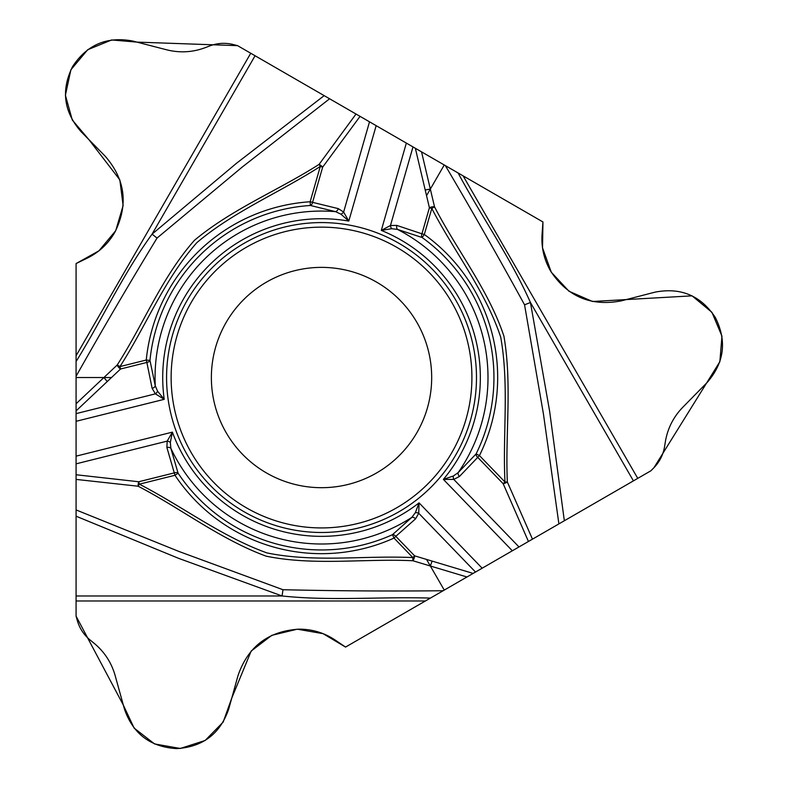 <?xml version="1.0" encoding="UTF-8"?>
<svg xmlns="http://www.w3.org/2000/svg" width="788" height="788" viewBox="0 0 788 788"><rect width="100%" height="100%" fill="white"/><g stroke="black" fill="none" stroke-linecap="round" stroke-linejoin="round"><path stroke-width="1.18" d="M445.358 165.608L542.952 221.96L542.055 234.479C541.238 247.373 544.015 259.439 550.388 270.678L550.664 271.151C567.646 296.8 591.236 306.69 621.427 300.829L654.976 292.161C680.724 287.167 700.837 295.599 715.317 317.466L715.386 317.594C727.088 341.066 724.33 362.707 707.131 382.505L682.723 407.347C673.366 417.039 667.564 428.534 665.338 441.832L664.57 446.638C663.21 454.745 659.674 461.758 653.971 467.668L650.908 470.781L558.899 523.902L543.434 413.976L524.562 304.828C498.942 258.001 472.544 211.598 445.358 165.608L444.255 164.968L426.544 195.641L429.411 207.756A3.861 1.468 -13.3 0 1 434.533 206.85C456.912 250.279 488.393 289.659 503.916 336.131C512.249 384.416 505.197 433.489 507.344 481.99L532.471 539.159L558.899 523.902M528.443 541.484L503.177 483.724A3.861 1.113 -22.9 0 0 507.344 481.99L504.96 482C502.646 433.814 509.265 385.046 500.705 337.097C485.29 290.851 454.115 251.599 431.794 208.436L424.318 234.489A176.148 176.148 0 0 1 479.449 455.572L504.96 482L503.177 483.724L477.656 457.296A3.861 2.472 -140.8 0 1 476.1 453.918L458.163 472.633L453.327 476.011A3.861 2.216 79.2 0 0 453.77 479.409L518.987 546.941L532.471 539.159M518.987 546.941L444.255 590.094L426.544 559.431L414.626 555.845A3.861 1.468 106.7 0 1 412.833 560.741C364.046 558.416 314.195 565.981 266.186 556.18C220.207 539.258 181.23 508.624 138.156 486.226L76.081 479.409L76.081 509.925L179.014 551.492L282.981 589.72C336.338 590.951 389.725 591.286 443.142 590.734L444.255 590.094M443.142 590.734L345.548 647.076L335.156 640.043C324.4 632.892 312.56 629.267 299.637 629.159L299.085 629.159C268.383 631.05 248.023 646.534 238.006 675.611L228.737 708.993C220.187 733.786 202.831 746.994 176.65 748.6L176.512 748.6C150.331 746.994 132.965 733.786 124.415 708.993L115.107 675.434C111.394 662.481 104.341 651.706 93.939 643.136L90.157 640.063C83.814 634.832 79.519 628.272 77.254 620.373L76.081 616.167L76.081 509.925M76.081 474.75L138.737 481.754L174.384 472.859A3.861 2.472 -20.8 0 1 178.088 473.204L170.858 448.313L170.346 442.432A3.861 2.216 -160.8 0 0 167.184 441.122L76.081 463.836L76.081 479.409M76.081 463.836L76.081 410.893L111.492 377.531L76.081 377.531L76.081 410.893M76.081 376.25L76.081 361.534C102.066 319.613 123.046 274.076 152.074 234.144L157.048 238.055C129.301 283.65 102.312 329.719 76.081 376.25L76.081 377.531M76.081 361.534L76.081 263.566L87.37 258.08C98.943 252.337 108.005 243.906 114.555 232.765L114.831 232.283C128.542 204.752 125.322 179.378 105.149 156.162L80.868 131.448C63.67 111.65 60.922 90.009 72.614 66.537L72.683 66.409C87.163 44.542 107.286 36.11 133.024 41.104L166.751 49.821C179.822 53.082 192.676 52.353 205.304 47.635L209.854 45.891C217.547 43.015 225.388 42.572 233.366 44.561L237.592 45.655L329.601 98.776L242.133 167.135L157.048 238.055M340.918 214.159L335.57 211.657A3.861 2.482 -72.2 0 0 338.269 208.623L343.627 212.071L348.798 221.083L340.918 214.159A3.861 2.216 -40.8 0 0 343.627 212.071L369.513 121.825L329.601 98.776M369.513 121.825L444.255 164.968M244.053 511.727A154.95 154.95 0 0 1 187.337 300.061A154.95 154.95 0 0 1 399.004 243.344A154.95 154.95 0 0 1 455.72 455.011A154.95 154.95 0 0 1 244.053 511.727M255.076 55.751L152.074 234.144L236.508 163.264L324.163 95.643M76.081 403.751L117.205 365.002C143.623 323.917 161.993 276.962 194.478 240.281C232.125 208.918 278.154 190.489 319.081 164.387L356.028 114.033M453.327 476.011L443.388 479.38A158.812 158.812 0 0 0 381.303 230.401L390.464 225.506A3.861 2.216 72.8 0 0 391.666 228.707L381.303 230.401L406.342 143.091M360.057 116.368L322.666 167.125A3.861 1.113 -142.9 0 0 319.081 164.387L320.283 166.445C279.701 192.538 234.164 211.194 196.921 242.576C164.574 279.05 146.174 325.671 119.953 366.587L120.554 369.001A3.861 1.468 -133.3 0 1 117.205 365.002L119.953 366.587L146.253 360.027A176.148 176.148 0 0 1 310.157 201.758L320.283 166.445L322.666 167.125L312.541 202.437A3.861 2.472 99.2 0 1 310.393 205.481A172.414 172.414 0 0 0 149.966 360.402L155.266 385.775A3.861 2.482 164.2 0 1 152.133 388.376L155.394 393.852A3.861 2.216 -47.2 0 0 157.57 391.203L155.266 385.775A166.465 166.465 0 0 1 335.57 211.657L310.393 205.481L310.157 201.758L338.269 208.623M376.162 125.666L348.798 221.083A158.812 158.812 0 0 0 164.219 399.329L157.57 391.203M412.991 146.923L390.464 225.506L396.837 225.417L421.935 233.809A3.861 2.472 -67.2 0 0 422.141 237.523L397.516 229.426L391.666 228.707M149.966 360.402A3.861 2.472 172.8 0 1 146.854 362.441L146.253 360.027L149.966 360.402M396.837 225.417A3.861 2.482 104.2 0 0 397.516 229.426A166.465 166.465 0 0 1 458.163 472.633A3.861 2.482 47.8 0 0 459.434 476.494L453.77 479.409L443.388 479.38L512.338 550.782M376.605 282.134A110.162 110.162 0 0 1 376.605 472.938A110.162 110.162 0 0 1 211.371 377.531A110.162 110.162 0 0 1 376.605 282.134A110.162 110.162 0 0 1 376.605 472.938A110.162 110.162 0 0 1 211.371 377.531A110.162 110.162 0 0 1 376.605 282.134M458.104 172.966C481.419 216.444 510.368 257.371 530.432 302.484L524.562 304.828M633.424 480.877L530.432 302.484L549.6 411.031L564.336 520.76M421.541 151.867L434.533 206.85L431.794 208.436L429.411 207.756L421.935 233.809L424.318 234.489L422.141 237.523A172.414 172.414 0 0 1 476.1 453.918L479.449 455.572L459.434 476.494M170.346 442.432L172.395 432.139A158.812 158.812 0 0 0 419.058 502.872L418.724 513.254A3.861 2.216 -167.2 0 0 415.345 512.692L411.799 517.401L392.473 534.678A3.861 2.472 52.8 0 1 395.793 536.352L394.01 538.076A176.148 176.148 0 0 1 174.985 475.272L139.338 484.167C182.235 506.251 221.152 536.362 266.955 552.92C314.717 562.701 364.292 555.323 412.833 557.579L414.626 555.845L395.793 536.352L415.611 518.809A3.861 2.482 -135.8 0 0 411.799 517.401A166.465 166.465 0 0 1 170.858 448.313A3.861 2.482 167.8 0 0 166.879 447.486L167.184 441.122L172.395 432.139L76.081 456.154M482.157 568.207L419.058 502.872L415.345 512.692M430.396 598.092C381.096 596.555 331.167 601.155 282.074 595.974L282.981 589.72M76.081 595.974L282.074 595.974L178.482 558.298L76.081 516.199M466.959 576.983L412.833 560.741L412.833 557.579L394.01 538.076L392.473 534.678A172.414 172.414 0 0 1 178.088 473.204L174.985 475.272L166.879 447.486M76.081 421.304L164.219 399.329L155.394 393.852L76.081 413.621M138.737 481.754A3.861 1.113 97.1 0 0 138.156 486.226L139.338 484.167L138.737 481.754M653.971 467.668L650.908 470.781L345.548 647.076L323.11 633.67L297.263 629.188L271.791 635.335L251.175 651.046L231.78 698.05L223.152 722.113L205.126 740.484L180.294 748.472L154.537 743.931L134.118 728.082L123.283 704.984L76.081 616.167L76.081 263.566L98.914 250.84L115.718 230.697L123.125 205.56L119.835 179.851L88.827 139.545L72.299 120.042L65.394 95.249L70.9 69.748L87.714 49.723L111.65 39.961L137.063 42.119L237.592 45.655L542.952 221.96L542.518 247.816L551.305 272.234L568.966 291.225L592.497 301.489L692.071 295.845L711.928 312.304L721.966 336.171L719.858 361.712L653.971 467.668M425.402 600.978L76.081 600.978M463.098 175.852L637.758 478.375M76.081 355.772L250.742 53.249M426.544 195.641L415.355 148.292M425.205 189.967L430.337 189.071M152.133 388.376L146.854 362.441L120.554 369.001L111.492 377.531M396.719 247.294A150.39 150.39 0 0 1 396.719 507.777A150.39 150.39 0 0 1 171.134 377.531A150.39 150.39 0 0 1 396.719 247.294M475.509 572.049L418.724 513.254L415.611 518.809M426.544 559.431L473.145 573.418M432.119 561.105L430.337 565.991M107.257 381.53L103.908 377.531"/></g></svg>
